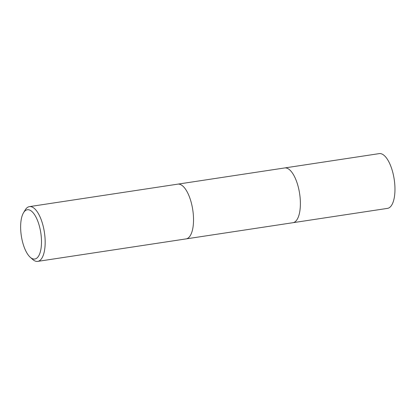 <?xml version="1.0" encoding="UTF-8"?>
<svg xmlns="http://www.w3.org/2000/svg" width="415" height="415" viewBox="0 0 415 415"><rect width="100%" height="100%" fill="white"/><g stroke="black" fill="none" stroke-linecap="round" stroke-linejoin="round"><path stroke-width="0.62" d="M23.499 212.786L25.17 210.006A27.691 10.951 81.4 0 1 29.429 206.629L177.786 184.146A27.691 10.951 81.4 0 1 180.214 184.431L180.219 184.436A27.691 10.951 81.4 0 1 192.363 207.5A27.691 10.951 81.4 0 1 188.317 237.904A27.691 10.951 81.4 0 1 186.086 238.9L37.729 261.383A27.691 10.951 81.4 0 1 32.661 259.422L30.238 257.264A24.921 9.856 81.4 0 1 21.684 238.008A24.921 9.856 81.4 0 1 23.499 212.786A24.921 9.856 81.4 0 1 40.447 230.771A24.921 9.856 81.4 0 1 39.69 253.793A24.921 9.856 81.4 0 1 30.238 257.264M284.529 167.966A27.691 10.951 81.4 0 1 284.654 167.951A27.691 10.951 81.4 0 1 299.225 191.305A27.691 10.951 81.4 0 1 292.949 222.705A27.691 10.951 81.4 0 1 292.829 222.72M180.219 184.436L180.214 184.431A27.691 10.951 81.4 0 1 192.363 207.5A27.691 10.951 81.4 0 1 188.322 237.904L188.317 237.904M29.429 206.629A27.691 10.951 81.4 0 1 44.006 229.988A27.691 10.951 81.4 0 1 37.729 261.383M292.949 222.705A27.691 10.951 81.4 0 0 293.877 222.456A27.691 10.951 81.4 0 0 299.438 192.493A27.691 10.951 81.4 0 0 284.654 167.951L379.222 153.617A27.691 10.951 81.4 0 1 394.011 178.16A27.691 10.951 81.4 0 1 388.45 208.123A27.691 10.951 81.4 0 1 387.522 208.372L186.205 238.879M284.654 167.951L177.905 184.13"/></g></svg>

